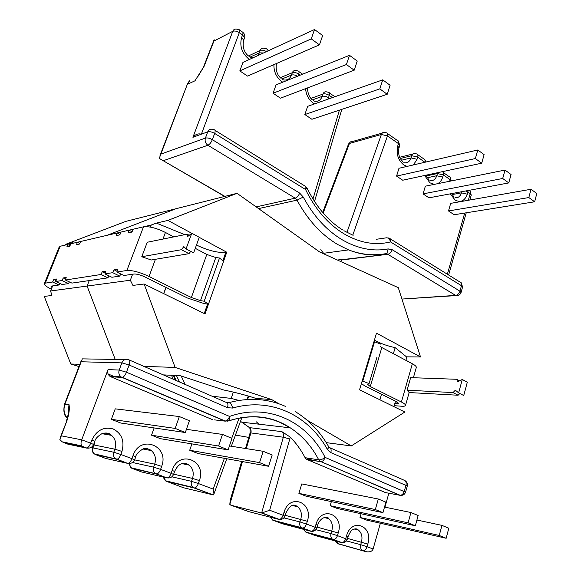 <?xml version="1.0" encoding="UTF-8"?>
<svg xmlns="http://www.w3.org/2000/svg" width="581" height="581" viewBox="0 0 581 581"><rect width="100%" height="100%" fill="white"/><g stroke="black" fill="none" stroke-linecap="round" stroke-linejoin="round"><path stroke-width="0.87" d="M376.495 239.263L386.503 237.803C388.449 237.803 389.786 239.176 390.512 241.914C375.246 245.669 359.704 242.952 343.894 233.765C328.098 224.128 315.316 209.371 305.548 189.493L306.971 187.939L305.606 186.378M189.769 80.657L187.707 84.187L194.962 80.803L204.134 66.241L197.743 76.794M305.098 457.683L306.434 459.201L321.032 461.684L399.808 495.266L385.464 492.586L306.942 459.477L320.61 461.663L318.744 459.847L305.098 457.683C301.052 449.941 296.121 443.092 290.304 437.13L281.908 431.654L249.525 427.631L241.95 422.191L290.297 427.856L280.652 422.685C264.464 415.633 247.245 415.008 228.994 420.818M214.534 419.881L225.072 421.131L122.003 377.403L110.811 376.778L212.457 419.635M110.811 376.778L109.874 376.248C107.826 374.542 107.216 372.319 108.044 369.596L119.185 370.061L121.857 362.871L81.187 361.767L64.978 404.006C63.169 409.358 63.961 414.086 67.345 418.189M68.326 413.033L68.979 404.492C69.771 408.596 69.117 413.904 67.026 420.412L61.31 435.83L81.703 439.824L108.044 369.596M111.37 419.329L120.732 423.026L185.317 432.525L189.406 420.724L179.333 416.548L115.241 408.85L111.37 419.329L175.186 428.415L185.317 432.525M154.118 427.936L151.539 435.184L160.429 438.691L228.137 449.883L231.964 438.357L222.465 434.421L186.421 429.33M191.89 443.891L189.711 450.253L198.157 453.587L268.582 466.282L272.169 455.017L263.186 451.299L229.444 445.954M276.048 84.884L273.077 93.229L280.463 98.182L354.192 70.199L357.235 61.041L349.501 55.333L276.048 84.884M304.843 114.544L311.903 119.279L387.215 94.282L390.091 85.276L382.734 79.851L307.661 106.33L304.843 114.544L379.821 88.886L387.215 94.282M242.945 62.428L239.815 70.911L247.55 76.096L319.441 44.853L322.666 35.535L314.524 29.522L242.945 62.428M212.849 494.765L194.025 487.967L166.398 481.308L183.4 487.713L213.285 494.925L213.961 493.93L213.176 489.079L224.404 458.322M115.466 377.04L115.227 376.546M181.192 376.016L185.078 384.397M212.072 396.206L231.209 398.413L233.337 392.102M238.9 400.432L231.209 398.413M340.786 261.559L341.817 259.402L337.43 260.041M61.31 435.83L59.85 439.497L62.087 441.8L67.839 444.153L86.358 448.074L81.565 445.867C80.803 444.254 80.846 442.243 81.703 439.824L90.658 443.18L91.813 440.064L94.805 441.386L94.028 444.973L93.526 445.061L92.51 447.886M349.501 55.333L346.414 64.527L273.077 93.229M346.414 64.527L354.192 70.199M382.734 79.851L379.821 88.886M314.524 29.522L311.256 38.883L239.815 70.911M311.256 38.883L319.441 44.853M179.333 416.548L175.186 428.415M222.465 434.421L218.579 446.012L151.539 435.184M218.579 446.012L228.137 449.883M263.186 451.299L259.547 462.614L189.711 450.253M259.547 462.614L268.582 466.282M225.072 421.131L229.096 420.709C251.9 413.621 272.3 416.003 290.297 427.856C302.207 435.605 311.685 446.266 318.744 459.847C320.785 459.956 322.898 459.143 325.099 457.392C307.138 421.501 268.124 402.742 229.575 416.432L229.096 420.709L227.636 421.189M81.187 361.767L82.328 358.869L124.988 359.603M200.213 133.928C197.504 133.623 195.071 134.741 192.921 137.298L232.741 31.323L213.953 41.048L204.134 66.241M188.992 81.5L187.518 83.817L159.252 158.402L224.651 196.443M256.156 206.894L295.221 198.172L207.911 145.25L163.239 160.719L162.469 160.501M214.316 39.857L213.953 41.048M67.316 418.291C64.026 415.735 63.111 411.007 64.571 404.115L68.979 404.492L68.122 414.652L66.633 420.419M60.446 437.108L67.026 420.412M256.453 421.879L258.77 424.159M241.689 461.43L230.221 500.212L229.807 504.359L242.437 461.568M365.493 551.514L338.186 543.845L366.8 551.834C370.184 552.161 372.283 551.216 373.104 549.001L380.381 523.241M384.927 507.162L388.863 493.218M385.464 492.586L386.532 492.782M306.434 459.201L306.942 459.477M446.164 538.275L439.258 535.479L441.938 525.377L448.808 528.223L446.164 538.275L366.662 520.104L360.024 517.482L361.099 513.749M415.342 525.783L408.087 522.842L410.927 512.522L418.138 515.514L415.342 525.783L337.082 508.426L330.139 505.688L331.359 501.606M306.143 496.218L298.881 493.349L301.786 483.915L378.318 499.014L385.907 502.158L382.944 512.645L306.143 496.218M428.974 197.838L423.07 193.88L425.365 186.174L505.012 170.066L511.055 174.525L508.767 182.921L428.974 197.838M402.72 180.219L396.569 176.094L398.98 168.272L477.793 149.985L484.118 154.655L481.707 163.181L402.72 180.219M454.168 214.745L448.503 210.947L450.696 203.357L531.027 189.268L536.808 193.531L534.636 201.781L454.168 214.745M246.257 448.619L250.89 432.925L283.317 437.224L261.624 513.023L278.735 519.363L248.755 511.636L230.817 505.172L261.624 513.023L269.671 510.249L290.304 437.13M230.817 505.172L229.807 504.359M508.767 182.921L502.696 178.49L423.07 193.88M502.696 178.49L505.012 170.066M481.707 163.181L475.352 158.548L396.569 176.094M475.352 158.548L477.793 149.985M534.636 201.781L528.833 197.555L448.503 210.947M528.833 197.555L531.027 189.268M439.258 535.479L360.024 517.482M441.938 525.377L416.911 520.017M408.087 522.842L330.139 505.688M410.927 512.522L384.52 507.075M382.944 512.645L375.319 509.552L298.881 493.349M375.319 509.552L378.318 499.014M340.953 260.07L387.796 254.289L455.62 295.395L402.132 299.048L457.988 295.475M323.181 213.031L349.442 143.456L348.426 144.349L322.695 212.472M352.769 235.167L387.454 135.939L381.376 134.465L346.922 232.4M320.814 249.656L324.045 253.955M248.791 437.399L235.407 435.075M173.232 379.211L171.497 375.275M119.272 377.251L119.032 376.757M79.851 364.302L70.795 364.004L44.25 296.419L51.891 295.468L50.598 290.987L52.631 285.917M78.98 366.575L70.795 364.004M173.755 236.888L165.44 232.465C156.42 228.05 149.106 226.169 143.5 226.815L133.238 229.212L131.923 232.059L128.234 232.901L129.055 230.192L121.102 232.044L119.809 234.826L116.294 235.632L117.108 232.974L80.701 241.478L79.503 244.035L76.525 244.717L77.324 242.262L69.393 244.129L73.017 242.676L65.123 244.528L125.939 221.346L237.033 193.32L167.902 220.41L156.405 223.104L184.729 234.659M80.694 241.493L77.346 242.27M106.998 235.334L175.999 208.717L106.998 235.334M69.393 244.129L68.979 245.167M195.281 248.334L206.8 254.456L215.805 257.536L219.487 258.015L223.583 261.261L205.035 313.914L144.124 284.015L132.918 285.402L130.333 280.224L87.092 286.063L89.242 280.565L87.092 286.063L115.212 359.399L87.092 286.063L50.598 290.987M65.922 244.928L65.123 244.528M257.775 399.532L255.829 398.377C245.669 395.08 234.964 392.291 223.714 389.996L180.175 375.682L163.341 374.89M326.261 442.642L351.273 445.939L404.855 412.023L359.545 389.778L376.495 333.174L420.521 356.974L398.29 287.675L319.608 251.943L237.033 193.32M143.928 366.4L175.128 367.417L271.741 399.605L278.996 403.831M144.124 284.015L175.128 367.417M130.333 280.224L132.599 274.239M150.435 227.106L151.22 225.029L156.405 223.104M117.13 232.988L121.095 232.059M129.076 230.199L133.231 229.226M143.943 226.728L151.22 225.029M255.829 398.377L271.741 399.605M407.056 360.961L406.482 356.843L395.153 347.641C386.91 345.884 380.003 343.356 374.433 340.074M420.521 356.974L406.482 356.843M393.94 406.664L395.516 401.188M307.204 420.266L351.273 445.939M223.583 261.261L226.764 252.227L199.254 237.353M191.715 233.279L167.902 220.41M163.66 293.601L165.955 287.355M196.472 245.037C207.991 250.549 217.766 252.996 225.798 252.379L226.764 252.227M379.894 399.772L381.514 394.238M393.381 353.684L395.153 347.641M206.8 254.456L191.374 297.523L149.026 276.454C139.81 272.191 132.424 270.201 126.883 270.485L116.817 272.039L117.674 269.221L114.043 269.802L112.714 272.678L104.921 273.883L105.771 271.131L102.307 271.69L101.007 274.493L65.362 280.02L66.19 277.486L63.271 277.95L62.058 280.536L55.776 281.509L56.597 279.025L53.793 279.468L52.61 281.996L45.267 283.136L44.207 284.073C44.65 285.336 47.017 287.036 51.331 289.164M191.774 233.235L186.058 248.893L193.626 252.888L199.276 237.295L191.774 233.235L187.431 236.757L187.126 234.179L147.233 242.255L141.771 256.729L151.242 259.998L188.963 253.672L190.75 251.37M70.897 243.766L69.72 246.271L66.866 246.918L67.657 244.521L60.148 246.271L59.008 247.426L44.483 283.405M70.003 245.669L67.657 244.521M79.764 243.475L77.324 242.262M119.984 234.455L117.108 232.974M132.061 231.754L129.055 230.192M219.502 258.022L214.404 272.373L219.487 258.015M116.817 272.039L123.891 275.51L134.051 274.021C136.826 273.898 140.493 274.893 145.061 276.999L187.336 297.959L204.149 303.602L208.441 304.241L204.207 301.241L209.371 286.622L204.192 301.227L200.503 300.631L215.805 257.536M59.778 283.375L59.03 284.98L51.607 286.063L51.055 286.535L51.978 287.551M120.739 273.963L119.751 276.113L112.714 272.678M104.921 273.883L111.879 277.26L119.751 276.113M108.865 275.801L107.928 277.841L101.007 274.493M65.362 280.02L71.921 283.1L107.928 277.841M69.364 281.901L68.58 283.586L62.058 280.536M55.776 281.509L62.225 284.516L68.58 283.586M214.411 272.373L209.363 286.622M191.374 297.523L200.503 300.631M59.03 284.98L52.61 281.996M56.096 280.543L53.793 279.468M65.668 279.083L63.271 277.95M105.168 273.077L102.307 271.69M117.05 271.276L114.043 269.802M186.058 248.893L183.836 246.591L181.432 249.707L141.771 256.729M187.126 234.179L189.224 235.305M181.432 249.707L188.963 253.672M394.223 405.691L401.529 406.221C404.173 406.395 405.509 406.083 405.538 405.269C405.444 404.441 404.071 403.352 401.413 402.008L370.264 386.518L381.826 347.54L412.357 363.779C414.965 365.188 416.294 366.371 416.345 367.337L416.221 367.766M459.818 393.482L458.104 395.24L409.184 392.553L407.056 390.185L410.644 377.635L456.659 379.284L457.632 381.79L462.273 379.487L467.313 382.211L463.725 395.545L458.656 392.865L462.273 379.487M370.264 386.518L367.693 384.44L369.088 383.562L362.74 381.18L374.542 341.759L373.837 342.078M362.05 381.412L362.74 381.18M394.804 403.672L398.602 403.316L396.518 401.682L365.347 386.227L361.382 383.649M369.08 383.554L373.031 370.242L369.088 383.562M373.031 370.242L376.909 357.257M380.795 344.148L374.542 341.759M381.826 347.54L380.127 346.429M458.656 392.865L455.351 390.2L453.049 392.574L407.056 390.185M458.104 395.24L453.049 392.574M459.549 380.838L456.659 379.284M450.319 193.843L455.039 199.995C460.653 202.951 464.735 201.011 467.291 194.192L467.908 192.035L470.211 193.647L468.337 200.263M424.609 175.498L429.904 182.812L434.319 184.366M382.218 133.085L352.638 141.466C351.164 141.219 350.103 141.88 349.442 143.456L381.376 134.465C382.044 132.824 383.126 132.134 384.622 132.403L386.467 132.817C387.621 133.064 387.948 134.102 387.454 135.939L398.472 143.623L397.774 145.867C396.06 153.776 398.036 160.124 403.715 164.91L407.07 166.398M397.774 145.867L398.965 148.039M338.186 543.845L336.101 541.165M306.383 532.392L333.109 539.509L341.352 542.567L315.207 535.573L305.7 532.029L304.183 529.502M273.433 520.525L302.127 528.035L310.755 531.23L282.577 523.815L272.692 520.126L271.116 517.402M452.134 194.577L461.437 192.848C460.203 196.523 458.053 198.136 455.003 197.678M427.231 177.757L436.745 175.738C435.423 179.514 433.15 181.112 429.933 180.538M401.355 160.262L411.028 157.923C409.641 161.765 407.259 163.355 403.889 162.709L403.795 162.644M249.431 59.451L248.966 59.146C241.841 53.256 239.401 45.986 241.66 37.344L243.657 40.242L243.454 40.83M282.758 82.182L281.785 81.572C276.411 77.462 273.789 71.819 273.905 64.644M314.611 103.876L313.137 103.004C308.627 99.649 306.107 94.863 305.577 88.653M322.804 253.396L348.542 249.888C361.672 254.834 374.454 256.01 386.888 253.432L385.799 253.897C373.699 256.236 361.28 254.899 348.542 249.888L337.59 244.463C321.315 234.746 307.792 219.974 297.022 200.14L303.253 197.046C313.529 216.081 326.449 230.287 342.013 239.67C357.584 248.675 372.973 251.755 388.195 248.908L392.197 249.707L459.963 291.161L461.016 292.628M250.048 57.141L259.358 52.827L260.237 50.431L248.37 55.965M249.307 56.677L251.246 57.701L252.938 57.839M257.659 55.667L259.358 52.827L263.476 52.987M281.988 78.958L291.488 75.087L292.316 72.727L280.303 77.665M282.054 79.132L283.535 79.938C287.29 80.512 289.941 78.893 291.488 75.087C293.26 74.564 295.286 74.942 297.566 76.227M312.513 99.845L322.194 96.366L322.985 94.042L310.958 98.4M313.348 100.593L314.423 101.203C318.097 101.806 320.683 100.193 322.194 96.366C324.147 95.887 326.246 96.337 328.497 97.717L327.902 99.191M215.021 130.355L304.495 185.76C305.86 185.935 306.209 187.176 305.548 189.493L214.665 133.419L212.348 139.68L299.651 193.088C298.569 195.812 297.094 197.504 295.221 198.172L297.022 200.14L258.552 208.594M226.009 420.993L224.259 420.782M179.514 381.964L176.406 375.508M240.432 421.276L249.525 427.631C250.963 428.974 251.42 430.739 250.89 432.925L250.084 433.012L245.509 448.496M231.732 438.263L239.132 417.986M91.813 440.064C96.642 430.187 103.774 426.49 113.208 428.96C121.778 433.506 124.69 440.994 121.952 451.422L120.841 454.487L131.938 458.641L133.027 455.598C140.188 434 169.768 445.729 161.641 466.383L160.596 469.383L171.134 473.326L172.165 470.349C178.912 449.207 207.054 460.363 199.363 480.596L198.375 483.537L213.176 489.079M241.66 37.344L242.56 34.918L239.307 32.645L201.694 133.383M312.992 199.065L339.413 110.143M332.448 97.586L329.282 95.386L328.497 97.717M300.254 75.145L298.714 74.063L298.017 76.046M141.633 471.968L166.791 477.88L156.253 473.973L132.018 468.344L141.633 471.968M105.807 458.467L127.609 463.362L116.52 459.251L95.625 454.632L105.807 458.467M329.216 447.45C330.981 447.987 331.526 449.701 330.85 452.592L327.343 449.295C308.322 415.183 270.782 397.005 232.625 408.051C231.913 404.899 230.679 403.091 228.914 402.633C249.155 397.273 268.117 398.581 285.808 406.555M173.857 375.384L176.13 380.482M108.095 373.968L115.336 377.033M117.362 377.142L117.122 376.648M163.239 160.719L224.912 196.378M160.872 154.118L205.413 138.082L207.737 131.829L192.921 137.298M388.093 237.912L389.125 238.166C390.599 238.45 391.064 239.699 390.512 241.914L461.481 285.707L459.963 291.161C459.084 293.616 457.639 295.032 455.62 295.395L456.005 295.591C458.54 295.78 460.225 294.727 461.074 292.439L462.534 287.174M303.253 197.046L299.651 193.088M129.287 359.995L226.358 402.459C227.963 402.902 228.333 404.659 227.483 407.717L232.625 408.051M405.574 492.194L325.099 457.392C324.176 459.963 322.818 461.394 321.032 461.684L400.251 495.302C402.096 495.099 403.432 493.777 404.26 491.337L405.966 485.208C406.526 482.441 405.879 480.763 404.02 480.175L330.153 447.857M330.85 452.592L407.296 486.007C407.76 483.828 407.063 482.085 405.197 480.77M227.483 407.717L129.127 365.006L126.469 372.218L229.575 416.432C228.529 419.155 227.164 420.724 225.464 421.131L122.351 377.374C123.913 376.829 125.285 375.115 126.469 372.218L119.185 370.061C118.35 372.849 118.974 375.115 121.051 376.866L122.003 377.403L121.051 376.866L109.874 376.248M82.284 446.564L64.077 442.737M248.69 396.162L247.586 399.488M248.225 396.024L247.07 399.525M121.952 451.422L114.893 449.186L113.782 452.236L92.975 447.907L94.028 444.973L114.893 449.186C116.607 443.572 115.496 438.967 111.552 435.358C108.204 432.867 104.536 432.518 100.557 434.312M134.676 459.876L154.691 464.168C156.325 458.583 155.207 454.059 151.336 450.595C148.511 448.517 145.388 448.111 141.982 449.382M132.504 462.498L153.638 467.16L154.691 464.168L161.641 466.383M173.668 474.169L192.522 478.417C194.076 472.861 192.965 468.424 189.174 465.098C186.755 463.34 184.075 462.919 181.149 463.827M171.845 476.805L191.527 481.344L192.522 478.417L199.363 480.596M121.857 362.871L129.127 365.006C130.159 361.796 129.97 360.024 128.561 359.675C125.576 358.731 123.339 359.799 121.857 362.871M327.343 449.295C328.657 447.958 329.013 446.927 328.396 446.201C319.891 431.436 308.801 419.874 295.112 411.515M226.997 402.669L228.914 402.633M212.573 129.352C210.329 128.808 208.717 129.636 207.737 131.829C209.639 131.379 211.949 131.909 214.665 133.419C215.457 131.001 215.239 129.774 214.019 129.737L212.573 129.352M385.958 253.868L387.309 254.042L386.888 253.432L388.195 248.908M212.348 139.68C209.625 138.176 207.315 137.646 205.413 138.082C204.628 141.03 205.463 143.42 207.911 145.25C209.668 144.393 211.143 142.541 212.348 139.68M248.566 426.977L249.3 427.58C249.917 427.514 250.186 429.294 250.106 432.925M241.347 418.756L240.374 417.754M165.875 481.068L163.66 477.146M194.025 487.967L194.591 487.996C196.138 487.604 197.395 486.115 198.375 483.537L191.527 481.344C190.815 483.857 191.302 485.869 192.979 487.386L194.025 487.967M174.59 471.511L172.165 470.349M173.559 474.474L171.134 473.326C170.124 475.955 168.86 477.473 167.343 477.894C170.277 478.243 172.354 477.081 173.588 474.408L174.612 471.438C178.374 463.493 183.226 461.379 189.174 465.098L181.875 463.616M129.149 463.478L130.892 467.712L156.805 473.987C158.308 473.559 159.572 472.019 160.596 469.383L153.638 467.16C152.897 469.68 153.384 471.736 155.091 473.312L166.791 477.88L169.674 477.858M131.56 468.141L128.619 463.442M135.7 456.877L133.027 455.598M134.618 459.905L131.938 458.641C130.878 461.329 129.614 462.897 128.14 463.362C131.168 463.747 133.339 462.563 134.647 459.832L135.729 456.797C135.939 454.465 138.358 451.851 142.984 448.953C144.836 447.748 147.618 448.3 151.336 450.595L143.042 449.019M95.211 454.451L94.362 453.899C92.35 452.388 91.718 450.413 92.481 447.98L92.975 447.907C92.212 450.326 92.677 452.323 94.362 453.899L117.042 459.251C118.502 458.772 119.766 457.189 120.841 454.487L113.782 452.236C113.004 454.77 113.484 456.855 115.22 458.496L127.609 463.362L131.023 463.217M81.805 446.186L86.859 448.06C89.997 448.481 92.263 447.29 93.65 444.487L90.658 443.18C89.547 445.925 88.283 447.552 86.859 448.06L86.358 448.074M102.06 433.702L111.552 435.358C109.41 433.048 106.243 432.46 102.06 433.593C97.681 436.222 95.255 438.822 94.805 441.386L93.614 444.574M326.442 91.834C324.815 91.587 323.668 92.321 322.985 94.042C324.932 93.556 327.038 94.006 329.282 95.386C329.848 93.49 329.587 92.459 328.497 92.292L326.442 91.834M295.852 70.519C294.189 70.279 293.013 71.02 292.316 72.727C294.24 72.182 296.368 72.625 298.714 74.063C299.309 72.146 299.084 71.122 298.038 70.991L295.852 70.519M232.741 31.323C234.593 30.648 236.787 31.091 239.307 32.645C239.975 30.677 239.83 29.675 238.871 29.624L236.394 29.094C234.673 28.905 233.46 29.646 232.741 31.323M266.832 51.448C267.333 49.69 267.115 48.782 266.178 48.717L263.839 48.208C262.147 47.998 260.942 48.739 260.237 50.431C262.016 49.828 264.101 50.22 266.49 51.607M239.655 30.176L242.11 31.89C243.076 31.94 243.228 32.95 242.56 34.918L244.557 37.816C245.153 35.644 244.594 33.829 242.873 32.369M244.325 38.448L243.657 40.242C242.328 46.858 243.926 52.123 248.443 56.03M326.624 517.671L327.379 517.693M295.99 505.848L296.644 505.942M373.104 549.001L367.054 546.728L367.802 544.077C373.67 525.761 351.556 517.003 346.472 536.038L345.688 538.725L337.445 535.638L338.236 532.937C344.402 514.272 321.293 505.114 315.926 524.527L315.105 527.265L306.477 524.033L307.313 521.28C313.805 502.267 289.614 492.673 283.956 512.478L283.092 515.274L269.671 510.249M437.587 183.705C439.999 182.507 441.691 180.306 442.678 177.082L443.325 174.896L450.159 179.66L449.694 181.257M413.418 164.924L417.056 159.267L417.724 157.052L424.762 162.288M464.713 213.045L447.37 274.232M312.484 460.363L306.775 457.951M354.345 529.015L358.361 530.039C361.651 532.762 362.689 536.764 361.476 542.044L360.714 544.695L346.429 540.926M347.503 538.42L367.802 544.077M317.582 525.311L317.596 525.275C321.14 515.071 328.984 517.083 328.643 518.622L324.075 517.533L328.643 518.622C332.027 521.447 333.087 525.536 331.809 530.874L331.017 533.569L315.875 529.654M317.044 527.112L338.236 532.937M292.396 505.528L297.566 506.69C301.052 509.624 302.127 513.793 300.791 519.196L299.949 521.941L283.884 517.867M285.155 515.296L307.313 521.28M400.244 158.504L411.704 155.708L411.028 157.923L417.056 159.267M426.229 175.949L437.391 173.552L436.745 175.738L442.678 177.082M461.764 191.701L461.437 192.848L467.291 194.192M401.413 495.397L400.251 495.302C402.887 495.615 404.666 494.554 405.589 492.129L407.274 486.079M461.154 282.7L462.585 286.992L461.481 285.707C461.939 283.572 461.401 282.322 459.854 281.967L390.432 238.98M341.185 259.758L387.796 254.289C389.764 253.803 391.231 252.27 392.197 249.707M281.908 431.654C283.39 433.063 283.862 434.922 283.317 437.224L289.919 439.025M280.536 519.479L279.345 519.414C280.964 519.109 282.213 517.729 283.092 515.274L284.901 516.124M285.765 513.335L283.956 512.478M299.949 521.941L306.477 524.033C305.635 526.451 304.386 527.802 302.745 528.085L301.372 527.621C299.818 526.284 299.346 524.389 299.949 521.941M312.338 531.361L311.38 531.288C313.021 531.012 314.27 529.669 315.105 527.265L316.761 528.042M270.368 517.206L272.692 520.126L301.372 527.621L311.38 531.288C313.994 531.535 315.795 530.446 316.776 528.006L317.596 525.275L315.926 524.527M331.017 533.569L337.445 535.638C336.631 538.006 335.397 539.321 333.734 539.575L332.412 539.139C330.901 537.853 330.436 535.994 331.017 533.569M362.726 550.49L362.086 550.156C360.619 548.907 360.162 547.091 360.714 544.695L367.054 546.728C366.27 549.052 365.042 550.33 363.365 550.563L362.726 550.49M342.746 542.705L341.984 542.632C343.647 542.385 344.889 541.078 345.688 538.725L347.213 539.437M346.472 536.038L347.99 536.757M399.648 145.816L398.472 143.623C398.958 141.793 398.617 140.755 397.455 140.5L387.491 133.528M411.704 155.708C412.336 153.972 413.396 153.246 414.899 153.522L416.65 153.921C417.833 154.197 418.189 155.243 417.724 157.052L411.704 155.708M425.11 162.208L424.842 162.012C425.299 160.211 424.936 159.165 423.745 158.882L417.71 154.655M442.09 171.729L442.17 171.758C443.376 172.063 443.761 173.109 443.325 174.896L437.391 173.552L437.769 172.659M471.176 195.354L470.211 193.647C470.625 191.89 470.218 190.844 468.983 190.51L468.816 190.386M451.234 180.945L450.159 179.66C450.587 177.88 450.195 176.835 448.982 176.522L443.259 172.521M468.061 190.524L467.908 192.035L465.592 190.989M204.243 313.529L207.562 304.11M222.872 260.695L225.798 252.379M126.883 270.485L143.5 226.815M165.44 232.465L162.978 239.067M155.425 259.293L149.026 276.454M60.148 246.271L45.267 283.136M401.413 402.008L412.357 363.779M396.627 403.795L397.143 402.008M453.797 196.777L451.604 193.604M428.734 179.602L425.909 175.215M402.626 161.707L400.186 158.388C399.706 158.047 397.6 152.193 399.06 147.727L399.75 145.49L398.428 141.11M335.252 540.933L337.561 543.518L366.8 551.834M303.173 528.013L303.202 528.434M303.384 529.291L305.7 532.029L332.412 539.139L341.984 542.632C344.54 542.872 346.291 541.79 347.22 539.4L347.997 536.721C349.958 532.232 351.585 529.887 352.878 529.676C355.144 528.456 356.974 528.579 358.361 530.039L354.265 529.037M281.131 78.428C277.086 75.022 275.517 70.061 276.425 63.554M312.36 99.838C309.397 97.506 307.763 93.541 307.465 87.934M342.616 229.916C328.2 220.882 316.347 206.952 307.051 188.113M343.894 230.701L353.125 235.312M175.506 380.206L173.334 375.362M241.921 417.492L231.332 446.252M213.961 493.93L226.779 458.743M163.072 477.008L165.382 480.741L192.979 487.386L213.285 494.925M93.563 444.959L93.911 443.79M81.565 445.867L62.087 441.8M314.51 201.469L341.824 109.344M334.859 96.736L329.434 92.945M302.614 74.194L298.925 71.616M268.792 50.547L267.006 49.298M213.852 40.438L203.648 66.604M81.267 360.619L64.614 403.998M187.474 83.933L160.022 155.447M292.49 505.514L297.566 506.69C295.424 505.485 291.756 501.563 285.779 513.292L284.915 516.073C283.884 518.572 282.025 519.683 279.345 519.414L262.3 513.096M350.372 142.04L348.593 143.943M412.706 154.059L399.67 157.269M426.134 161.976L424.747 159.514M470.029 191.171L471.242 195.136L469.862 199.995M466.238 212.799L448.634 275.016M451.328 180.923L450.014 177.176M163.762 293.652L166.05 287.406M405.538 405.269L409.191 392.444M413.382 377.737L416.345 367.337"/></g></svg>
